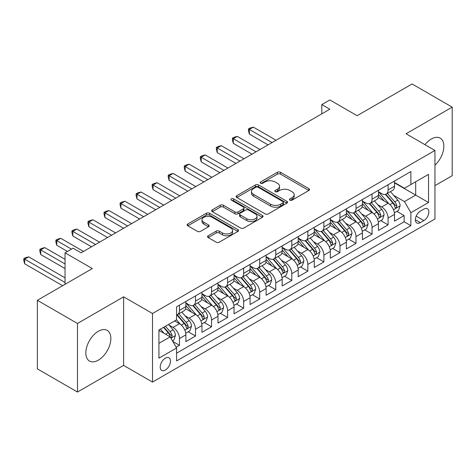 <?xml version="1.0" encoding="UTF-8"?>
<svg xmlns="http://www.w3.org/2000/svg" width="476" height="476" viewBox="0 0 476 476"><rect width="100%" height="100%" fill="white"/><g stroke="black" fill="none" stroke-linecap="round" stroke-linejoin="round"><path stroke-width="0.71" d="M289.92 200.134A1.559 0.898 0 0 0 292.127 200.134L308.865 190.471A2.225 1.285 0 0 0 309.513 189.561A2.225 1.285 0 0 0 308.865 188.651L280.507 172.282A2.225 1.285 0 0 0 277.359 172.282L260.622 181.945A1.559 0.898 0 0 0 260.164 182.582A1.559 0.898 0 0 0 260.622 183.218A1.559 0.898 0 0 0 262.829 183.218L264.995 181.963A7.128 4.117 0 0 1 275.074 181.963L277.437 183.331A7.128 4.117 0 0 1 279.525 186.241A7.128 4.117 0 0 1 277.437 189.15L275.271 190.4A1.559 0.898 0 0 0 274.813 191.037A1.559 0.898 0 0 0 275.271 191.673A1.559 0.898 0 0 0 277.478 191.673L279.644 190.424A7.128 4.117 0 0 1 289.723 190.424L292.085 191.786A7.128 4.117 0 0 1 294.174 194.696A7.128 4.117 0 0 1 292.085 197.605L289.92 198.861A1.559 0.898 0 0 0 289.462 199.498A1.559 0.898 0 0 0 289.92 200.134L289.92 198.861M98.342 360.159A17.701 10.222 120 0 0 109.908 344.565A17.701 10.222 120 0 0 107.195 330.38A17.701 10.222 120 0 0 98.342 331.254A17.701 10.222 120 0 0 86.781 346.855A17.701 10.222 120 0 0 89.494 361.04A17.701 10.222 120 0 0 98.342 360.159M434.951 165.208A17.701 10.222 120 0 0 440.187 138.123A17.701 10.222 120 0 0 431.339 139.004A17.701 10.222 120 0 0 424.973 144.686M165.345 370.03A7.265 4.195 120 0 0 170.087 363.628A7.265 4.195 120 0 0 168.974 357.809A7.265 4.195 120 0 0 165.345 358.172A7.265 4.195 120 0 0 160.596 364.568A7.265 4.195 120 0 0 161.709 370.387A7.265 4.195 120 0 0 165.345 370.03M208.208 235.757A2.225 1.285 0 0 0 207.554 236.667A2.225 1.285 0 0 0 208.208 237.578L216.163 242.171A2.225 1.285 0 0 0 219.311 242.171L237.899 231.437A2.225 1.285 0 0 0 238.553 230.533A2.225 1.285 0 0 0 237.899 229.622L209.547 213.248A2.225 1.285 0 0 0 206.394 213.248L187.806 223.982A2.225 1.285 0 0 0 187.157 224.892A2.225 1.285 0 0 0 187.806 225.802L197.415 231.348A2.225 1.285 0 0 0 200.569 231.348L208.524 226.755A2.225 1.285 0 0 0 209.172 225.844A2.225 1.285 0 0 0 208.524 224.934L203.758 222.185A5.962 3.439 0 0 1 202.008 219.751A5.962 3.439 0 0 1 205.691 216.574A5.962 3.439 0 0 1 212.183 217.318L230.848 228.099A5.962 3.439 0 0 1 232.597 230.533A5.962 3.439 0 0 1 228.914 233.71A5.962 3.439 0 0 1 222.423 232.96L219.311 231.169A2.225 1.285 0 0 0 216.163 231.169L208.208 235.757L208.208 237.578M434.951 185.652L452.2 175.692L452.2 107.13L412.079 83.966L357.113 115.698L329.832 99.948L321.812 104.583L329.832 109.212L81.093 252.821L73.066 248.192L65.045 252.821L65.045 284.327M77.481 323.472L77.481 392.034L123.617 365.395L123.617 296.834L77.481 323.472L37.36 300.308L92.326 268.577L65.045 252.821M123.617 296.834L152.504 313.511L434.951 150.446L434.951 219.008L152.504 382.073L152.504 313.511M452.2 107.13L406.064 133.768L434.951 150.446M265.15 213.885A2.225 1.285 0 0 0 268.297 213.885L286.885 203.157A2.225 1.285 0 0 0 287.54 202.246A2.225 1.285 0 0 0 286.885 201.336L258.533 184.968A2.225 1.285 0 0 0 255.386 184.968L236.798 195.695A2.225 1.285 0 0 0 236.144 196.606A2.225 1.285 0 0 0 236.798 197.516L265.15 213.885M231.985 200.467A1.559 0.898 0 0 1 233.567 200.688L233.567 198.837L262.395 215.479A2.225 1.285 0 0 1 263.044 216.39A2.225 1.285 0 0 1 262.395 217.3L243.807 228.028A2.225 1.285 0 0 1 240.654 228.028L212.302 211.659L212.302 209.839A2.225 1.285 0 0 0 211.647 210.749A2.225 1.285 0 0 0 212.302 211.659M212.302 209.839L220.257 205.245A2.225 1.285 0 0 1 223.405 205.245L234.906 211.885A2.225 1.285 0 0 0 238.054 211.885L243.331 208.839A2.225 1.285 0 0 0 243.986 207.929A2.225 1.285 0 0 0 243.331 207.018L231.36 200.11A1.559 0.898 0 0 1 230.908 199.474A1.559 0.898 0 0 1 231.866 198.641A1.559 0.898 0 0 1 233.567 198.837M77.481 392.034L37.36 368.87L37.36 300.308M176.138 347.212L179.464 345.29L172.806 341.447M169.016 325.084L173.044 327.411A9.08 5.242 60 0 1 179.464 338.525L185.884 334.824L185.884 341.584L195.511 336.026L188.21 331.808M185.063 315.82L189.091 318.147A9.08 5.242 60 0 1 195.511 329.261L201.931 325.554L201.931 332.319L211.558 326.762L204.258 322.544M201.11 306.55L205.144 308.876A9.08 5.242 60 0 1 211.558 319.997L217.978 316.29L217.978 323.055L227.611 317.498L220.305 313.279M217.163 297.286L221.191 299.612A9.08 5.242 60 0 1 227.611 310.733L234.025 307.026L234.025 313.791L243.658 308.228L236.358 304.015M233.21 288.022L237.238 290.348A9.08 5.242 60 0 1 243.658 301.469L250.078 297.762L250.078 304.527L259.706 298.964L252.405 294.751M249.257 278.757L253.286 281.084A9.08 5.242 60 0 1 259.706 292.204L266.126 288.498L266.126 295.257L275.753 289.7L268.452 285.487M265.305 269.493L269.333 271.82A9.08 5.242 60 0 1 275.753 282.934L282.173 279.228L282.173 285.993L291.8 280.435L284.499 276.217M281.352 260.229L285.38 262.556A9.08 5.242 60 0 1 291.8 273.67L298.22 269.963L298.22 276.729L307.847 271.171L300.546 266.953M297.399 250.959L301.427 253.286A9.08 5.242 60 0 1 307.847 264.406L314.267 260.699L314.267 267.464L323.894 261.907L316.594 257.689M313.446 241.695L317.48 244.021A9.08 5.242 60 0 1 323.894 255.142L330.314 251.435L330.314 258.2L339.947 252.637L332.641 248.424M329.499 232.431L333.527 234.757A9.08 5.242 60 0 1 339.947 245.878L346.361 242.171L346.361 248.936L355.994 243.373L348.688 239.16M345.546 223.167L349.574 225.493A9.08 5.242 60 0 1 355.994 236.608L362.414 232.907L362.414 239.666L372.042 234.109L364.741 229.896M361.593 213.903L365.622 216.229A9.08 5.242 60 0 1 372.042 227.344L378.462 223.637L378.462 230.402L388.089 224.845L388.089 218.079A9.08 5.242 -120 0 0 381.669 206.959L377.641 204.638M380.788 220.626L388.089 224.845M185.884 334.824A9.08 5.242 -120 0 0 179.464 323.704L174.65 320.925M201.931 325.554A9.08 5.242 -120 0 0 195.511 314.44L185.586 308.71M217.978 316.29A9.08 5.242 -120 0 0 211.558 305.175L201.634 299.446M234.025 307.026A9.08 5.242 -120 0 0 227.611 295.905L217.687 290.176M250.078 297.762A9.08 5.242 -120 0 0 243.658 286.641L233.734 280.911M266.126 288.498A9.08 5.242 -120 0 0 259.706 277.377L249.781 271.647M282.173 279.228A9.08 5.242 -120 0 0 275.753 268.113L265.828 262.383M298.22 269.963A9.08 5.242 -120 0 0 291.8 258.849L281.875 253.119M314.267 260.699A9.08 5.242 -120 0 0 307.847 249.579L297.922 243.849M330.314 251.435A9.08 5.242 -120 0 0 323.894 240.315L313.97 234.585M346.361 242.171A9.08 5.242 -120 0 0 339.947 231.05L330.023 225.321M362.414 232.907A9.08 5.242 -120 0 0 355.994 221.786L346.07 216.056M378.462 223.637A9.08 5.242 -120 0 0 372.042 212.522L362.117 206.792M423.878 209.095L420.344 211.13A7.033 4.064 120 0 0 415.75 217.33A7.033 4.064 120 0 0 416.827 222.97A7.033 4.064 120 0 0 420.344 222.619L423.878 220.584A7.033 4.064 120 0 0 428.471 214.384A7.033 4.064 120 0 0 427.394 208.744A7.033 4.064 120 0 0 423.878 209.095M158.924 343.345L170.158 336.859L176.578 347.98L176.578 360.951L410.877 225.678L410.877 212.707L404.457 201.586L393.688 195.368M176.578 347.98L158.924 358.172L158.924 330.005L176.578 319.812L176.578 306.841L410.877 171.568L410.877 184.539L428.531 174.347L428.531 202.514L410.877 212.707M185.884 302.95L189.091 304.801A9.08 5.242 60 0 0 193.631 305.253L200.051 301.546A9.08 5.242 -120 0 0 201.931 297.387L201.931 292.199M201.931 293.686L205.144 295.536A9.08 5.242 60 0 0 209.678 295.989L216.098 292.282A9.08 5.242 -120 0 0 217.978 288.123L217.978 282.934M217.978 284.416L221.191 286.272A9.08 5.242 60 0 0 225.731 286.719L232.145 283.018A9.08 5.242 -120 0 0 234.025 278.859L234.025 273.67M234.025 275.152L237.238 277.008A9.08 5.242 60 0 0 241.778 277.454L248.198 273.748A9.08 5.242 -120 0 0 250.078 269.594L250.078 264.406M250.078 265.888L253.286 267.744A9.08 5.242 60 0 0 257.825 268.19L264.245 264.483A9.08 5.242 -120 0 0 266.126 260.33L266.126 255.142M266.126 256.623L269.333 258.474A9.08 5.242 60 0 0 273.873 258.926L280.293 255.219A9.08 5.242 -120 0 0 282.173 251.066L282.173 245.878M282.173 247.359L285.38 249.21A9.08 5.242 60 0 0 289.92 249.662L296.34 245.955A9.08 5.242 -120 0 0 298.22 241.796L298.22 236.608M298.22 238.095L301.427 239.946A9.08 5.242 60 0 0 305.967 240.398L312.387 236.691A9.08 5.242 -120 0 0 314.267 232.532L314.267 227.344M314.267 228.825L317.48 230.681A9.08 5.242 60 0 0 322.014 231.128L328.434 227.427A9.08 5.242 -120 0 0 330.314 223.268L330.314 218.079M330.314 219.561L333.527 221.417A9.08 5.242 60 0 0 338.067 221.864L344.481 218.157A9.08 5.242 -120 0 0 346.361 214.004L346.361 208.815M346.361 210.297L349.574 212.147A9.08 5.242 60 0 0 354.114 212.599L360.534 208.893A9.08 5.242 -120 0 0 362.414 204.739L362.414 199.551M362.414 201.033L365.622 202.883A9.08 5.242 60 0 0 370.161 203.335L376.581 199.628A9.08 5.242 -120 0 0 378.462 195.475L378.462 190.281M176.578 353.168L404.136 221.786L404.136 215.58L394.509 221.138L394.509 214.373A9.08 5.242 -120 0 0 388.089 203.258L378.164 197.528M378.462 191.768L381.669 193.619A9.08 5.242 -120 0 0 386.209 194.071A9.08 5.242 -120 0 0 388.089 189.912L388.089 184.724M386.209 194.071L392.629 190.364A9.08 5.242 -120 0 0 394.509 186.205L394.509 181.017M179.464 305.17L179.464 310.364A9.08 5.242 60 0 1 177.584 314.517A9.08 5.242 60 0 1 176.578 314.886M177.584 314.517L184.004 310.81A9.08 5.242 -120 0 0 185.884 306.657L185.884 301.469M195.511 295.905L195.511 301.094A9.08 5.242 60 0 1 193.631 305.253M211.558 286.641L211.558 291.83A9.08 5.242 60 0 1 209.678 295.989M227.611 277.377L227.611 282.565A9.08 5.242 60 0 1 225.731 286.719M243.658 268.113L243.658 273.301A9.08 5.242 60 0 1 241.778 277.454M259.706 258.849L259.706 264.037A9.08 5.242 60 0 1 257.825 268.19M275.753 249.579L275.753 254.767A9.08 5.242 60 0 1 273.873 258.926M291.8 240.315L291.8 245.503A9.08 5.242 60 0 1 289.92 249.662M307.847 231.05L307.847 236.239A9.08 5.242 60 0 1 305.967 240.398M323.894 221.786L323.894 226.975A9.08 5.242 60 0 1 322.014 231.128M339.947 212.522L339.947 217.71A9.08 5.242 60 0 1 338.067 221.864M355.994 203.258L355.994 208.446A9.08 5.242 60 0 1 354.114 212.599M372.042 193.988L372.042 199.176A9.08 5.242 60 0 1 370.161 203.335M372.042 227.344L372.042 234.109M355.994 236.608L355.994 243.373M339.947 245.878L339.947 252.637M323.894 255.142L323.894 261.907M307.847 264.406L307.847 271.171M291.8 273.67L291.8 280.435M275.753 282.934L275.753 289.7M259.706 292.204L259.706 298.964M243.658 301.469L243.658 308.228M227.611 310.733L227.611 317.498M211.558 319.997L211.558 326.762M195.511 329.261L195.511 336.026M179.464 338.525L179.464 345.29M170.158 336.859L158.924 330.374M404.457 201.586L415.691 195.1L415.691 181.761L428.531 174.347M394.509 182.873L428.531 202.514M394.509 182.498L404.457 188.246L410.877 184.539M123.617 365.395L152.504 382.073M321.812 104.583L321.812 113.847M396.835 211.362L404.136 215.58M404.136 221.786L410.877 225.678M290.544 200.354L292.085 199.462A7.128 4.117 0 0 0 294.174 196.552L294.174 194.696M279.525 186.241L279.525 188.091A7.128 4.117 0 0 1 277.437 191.001L275.896 191.893M308.835 190.483L280.507 174.133A2.225 1.285 0 0 0 277.359 174.133L261.247 183.439M286.855 203.175L258.533 186.818A2.225 1.285 0 0 0 255.386 186.818L236.828 197.534M282.952 202.883A1.559 0.898 0 0 0 283.404 202.246A1.559 0.898 0 0 0 282.952 201.61L258.063 187.241A1.559 0.898 0 0 0 255.856 187.241L253.571 188.561A7.128 4.117 0 0 0 251.483 191.471A7.128 4.117 0 0 0 253.571 194.381L270.582 204.204A7.128 4.117 0 0 0 280.667 204.204L282.952 202.883L282.952 204.734A1.559 0.898 0 0 0 283.404 204.097L283.404 202.246M251.483 191.471L251.483 193.321A7.128 4.117 0 0 0 253.571 196.231L253.571 194.381M282.952 204.734L280.667 206.054A7.128 4.117 0 0 1 270.582 206.054L253.571 196.231M212.332 211.677L220.257 207.102L220.257 205.245M243.986 207.929L243.986 209.785A2.225 1.285 0 0 1 243.331 210.695L238.054 213.742A2.225 1.285 0 0 1 234.906 213.742L223.405 207.102A2.225 1.285 0 0 0 220.257 207.102M233.567 200.688L262.365 217.312M246.836 218.776A5.962 3.439 0 0 0 253.333 219.519A5.962 3.439 0 0 0 257.01 216.342A5.962 3.439 0 0 0 255.267 213.908L248.686 210.112A2.225 1.285 0 0 0 245.539 210.112L240.261 213.159A2.225 1.285 0 0 0 239.606 214.069A2.225 1.285 0 0 0 240.261 214.979L246.836 218.776L246.836 220.626A5.962 3.439 0 0 0 253.333 221.376A5.962 3.439 0 0 0 257.01 218.198L257.01 216.342M239.606 214.069L239.606 215.92A2.225 1.285 0 0 0 240.261 216.83L240.261 214.979M246.836 220.626L240.261 216.83M232.597 230.533L232.597 232.383A5.962 3.439 0 0 1 228.914 235.56A5.962 3.439 0 0 1 222.423 234.817L219.311 233.02A2.225 1.285 0 0 0 216.163 233.02L208.238 237.595M202.008 219.751L202.008 221.608A5.962 3.439 0 0 0 203.758 224.041L203.758 222.185M208.494 226.772L203.758 224.041M237.869 231.455L209.547 215.104A2.225 1.285 0 0 0 206.394 215.104L187.836 225.82M394.372 212.784L398.519 210.392L400.126 205.757A6.015 3.475 -120 0 0 397.781 200.11L390.451 191.62M388.981 203.841L380.282 193.774A17.362 10.026 -120 0 0 378.462 191.864M384.209 201.015L379.348 195.386A14.411 8.318 -120 0 0 378.462 194.416M276.074 140.253L253.369 127.14L249.353 129.46L249.353 134.089L268.048 144.882M385.393 194.398L392.807 202.984A6.015 3.475 60 0 1 394.949 207.125L395.389 207.839L396.199 207.726L396.877 206.013A6.015 3.475 -120 0 0 394.735 201.872L387.399 193.381M385.828 194.256L393.795 203.484A3.064 1.767 60 0 1 394.568 204.68L396.877 206.013M249.353 134.089L248.472 130.805L248.472 128.948L272.064 142.568M248.472 128.948L250.078 128.02L253.369 127.14M378.325 222.048L382.472 219.656L384.078 215.021A6.015 3.475 -120 0 0 381.734 209.375L374.404 200.884M372.934 213.105L364.235 203.038A17.362 10.026 -120 0 0 362.414 201.134M368.162 210.285L363.301 204.65A14.411 8.318 -120 0 0 362.414 203.68M260.027 149.518L237.316 136.41L233.305 138.724L233.305 143.353L252 154.153M369.34 203.663L376.76 212.248A6.015 3.475 60 0 1 378.902 216.39L379.342 217.104L380.151 216.991L380.83 215.277A6.015 3.475 -120 0 0 378.682 211.136L371.351 202.645M369.781 203.52L377.748 212.748A3.064 1.767 60 0 1 378.521 213.944L380.83 215.277M233.305 143.353L232.425 140.069L232.425 138.213L256.011 151.832M232.425 138.213L234.025 137.29L237.316 136.41M362.278 231.312L366.425 228.92L368.025 224.285A6.015 3.475 -120 0 0 365.687 218.639L358.351 210.148M356.887 222.375L348.188 212.308A17.362 10.026 -120 0 0 346.361 210.398M352.115 219.549L347.254 213.914A14.411 8.318 -120 0 0 346.361 212.95M243.98 158.782L221.269 145.674L217.258 147.988L217.258 152.623L235.953 163.417M353.293 212.927L360.713 221.513A6.015 3.475 60 0 1 362.855 225.654L363.295 226.368L364.104 226.255L364.783 224.541A6.015 3.475 -120 0 0 362.635 220.4L355.304 211.909M353.733 212.784L361.7 222.012A3.064 1.767 60 0 1 362.474 223.208L364.783 224.541M217.258 152.623L216.378 149.333L216.378 147.477L239.963 161.096M216.378 147.477L217.978 146.554L221.269 145.674M346.23 240.582L350.378 238.184L351.978 233.555A6.015 3.475 -120 0 0 349.64 227.903L342.303 219.418M340.834 231.639L332.141 221.572A17.362 10.026 -120 0 0 330.314 219.662M336.068 228.813L331.201 223.185A14.411 8.318 -120 0 0 330.314 222.215M227.927 168.046L205.221 154.938L201.211 157.253L201.211 161.888L219.906 172.681M337.246 222.191L344.666 230.777A6.015 3.475 60 0 1 346.808 234.918L347.242 235.632L348.057 235.519L348.735 233.811A6.015 3.475 -120 0 0 346.587 229.664L339.257 221.179M337.68 222.048L345.653 231.276A3.064 1.767 60 0 1 346.421 232.478L348.735 233.811M201.211 161.888L200.325 158.597L200.325 156.747L223.916 170.366M200.325 156.747L201.931 155.819L205.221 154.938M330.183 249.846L334.33 247.449L335.931 242.82A6.015 3.475 -120 0 0 333.593 237.173L326.256 228.682M324.787 240.904L316.094 230.836A17.362 10.026 -120 0 0 314.267 228.926M320.021 238.077L315.154 232.449A14.411 8.318 -120 0 0 314.267 231.479M211.88 177.31L189.174 164.202L185.164 166.517L185.164 171.152L203.859 181.945M321.199 231.455L328.613 240.041A6.015 3.475 60 0 1 330.76 244.188L331.195 244.896L332.01 244.783L332.682 243.075A6.015 3.475 -120 0 0 330.54 238.928L323.21 230.444M321.633 231.318L329.606 240.541A3.064 1.767 60 0 1 330.374 241.743L332.682 243.075M185.164 171.152L184.277 167.861L184.277 166.011L207.869 179.63M184.277 166.011L185.884 165.083L189.174 164.202M314.13 259.111L318.277 256.719L319.884 252.084A6.015 3.475 -120 0 0 317.54 246.437L310.209 237.946M308.74 250.168L300.047 240.1A17.362 10.026 -120 0 0 298.22 238.19M303.974 247.341L299.106 241.713A14.411 8.318 -120 0 0 298.22 240.743M195.832 186.58L173.127 173.466L169.117 175.787L169.117 180.416L187.812 191.209M305.152 240.719L312.565 249.311A6.015 3.475 60 0 1 314.713 253.452L315.148 254.166L315.963 254.047L316.635 252.34A6.015 3.475 -120 0 0 314.493 248.198L307.163 239.708M305.586 240.582L313.553 249.805A3.064 1.767 60 0 1 314.327 251.007L316.635 252.34M169.117 180.416L168.23 177.126L168.23 175.275L191.822 188.895M168.23 175.275L169.837 174.347L173.127 173.466M298.083 268.375L302.23 265.983L303.837 261.348A6.015 3.475 -120 0 0 301.492 255.701L294.162 247.211M292.692 259.432L283.999 249.364A17.362 10.026 -120 0 0 282.173 247.455M287.926 256.606L283.059 250.977A14.411 8.318 -120 0 0 282.173 250.007M179.785 195.844L157.08 182.73L153.064 185.051L153.064 189.68L171.759 200.473M289.105 249.989L296.518 258.575A6.015 3.475 60 0 1 298.666 262.716L299.101 263.43L299.916 263.317L300.588 261.604A6.015 3.475 -120 0 0 298.446 257.462L291.11 248.972M289.539 249.846L297.506 259.075A3.064 1.767 60 0 1 298.279 260.271L300.588 261.604M153.064 189.68L152.183 186.396L152.183 184.539L175.775 198.159M152.183 184.539L153.79 183.611L157.08 182.73M282.036 277.639L286.183 275.247L287.79 270.612A6.015 3.475 -120 0 0 285.445 264.965L278.115 256.475M276.645 268.696L267.946 258.629A17.362 10.026 -120 0 0 266.126 256.725M271.873 265.876L267.012 260.241A14.411 8.318 -120 0 0 266.126 259.271M163.738 205.108L141.033 192.001L137.017 194.315L137.017 198.95L155.711 209.743M273.057 259.253L280.471 267.839A6.015 3.475 60 0 1 282.613 271.98L283.053 272.694L283.869 272.581L284.541 270.868A6.015 3.475 -120 0 0 282.399 266.727L275.063 258.236M273.492 259.111L281.459 268.339A3.064 1.767 60 0 1 282.232 269.535L284.541 270.868M137.017 198.95L136.136 195.66L136.136 193.803L159.728 207.423M136.136 193.803L137.743 192.881L141.033 192.001M265.989 286.903L270.136 284.511L271.742 279.876A6.015 3.475 -120 0 0 269.398 274.23L262.068 265.745M260.598 277.966L251.899 267.899A17.362 10.026 -120 0 0 250.078 265.989M255.826 275.14L250.965 269.505A14.411 8.318 -120 0 0 250.078 268.541M147.691 214.373L124.98 201.265L120.969 203.579L120.969 208.214L139.664 219.008M257.004 268.518L264.424 277.103A6.015 3.475 60 0 1 266.566 281.245L267.006 281.959L267.815 281.846L268.494 280.132A6.015 3.475 -120 0 0 266.352 275.991L259.015 267.5M257.445 268.375L265.412 277.603A3.064 1.767 60 0 1 266.185 278.799L268.494 280.132M120.969 208.214L120.089 204.924L120.089 203.068L143.675 216.687M120.089 203.068L121.695 202.145L124.98 201.265M249.942 296.173L254.089 293.775L255.689 289.146A6.015 3.475 -120 0 0 253.351 283.5L246.021 275.009M244.551 287.23L235.852 277.163A17.362 10.026 -120 0 0 234.025 275.253M239.779 284.404L234.918 278.775A14.411 8.318 -120 0 0 234.025 277.805M131.644 223.637L108.933 210.529L104.922 212.843L104.922 217.478L123.617 228.272M240.957 277.782L248.377 286.368A6.015 3.475 60 0 1 250.519 290.515L250.959 291.223L251.768 291.11L252.447 289.402A6.015 3.475 -120 0 0 250.299 285.255L242.968 276.77M241.397 277.645L249.364 286.867A3.064 1.767 60 0 1 250.138 288.069L252.447 289.402M104.922 217.478L104.042 214.188L104.042 212.338L127.627 225.957M104.042 212.338L105.642 211.409L108.933 210.529M233.894 305.437L238.042 303.039L239.642 298.41A6.015 3.475 -120 0 0 237.304 292.764L229.968 284.273M228.498 296.494L219.805 286.427A17.362 10.026 -120 0 0 217.978 284.517M223.732 293.668L218.871 288.039A14.411 8.318 -120 0 0 217.978 287.07M115.597 232.907L92.885 219.793L88.875 222.108L88.875 226.743L107.57 237.536M224.91 287.046L232.33 295.632A6.015 3.475 60 0 1 234.472 299.779L234.912 300.493L235.721 300.374L236.399 298.666A6.015 3.475 -120 0 0 234.251 294.525L226.921 286.034M225.344 286.909L233.317 296.131A3.064 1.767 60 0 1 234.091 297.333L236.399 298.666M88.875 226.743L87.995 223.452L87.995 221.602L111.58 235.221M87.995 221.602L89.595 220.674L92.885 219.793M217.847 314.701L221.995 312.31L223.595 307.675A6.015 3.475 -120 0 0 221.257 302.028L213.92 293.537M212.451 305.759L203.758 295.691A17.362 10.026 -120 0 0 201.931 293.781M207.685 302.932L202.818 297.304A14.411 8.318 -120 0 0 201.931 296.334M99.544 242.171L76.838 229.057L72.828 231.378L72.828 236.007L91.523 246.8M208.863 296.31L216.277 304.902A6.015 3.475 60 0 1 218.424 309.043L218.859 309.757L219.674 309.638L220.352 307.93A6.015 3.475 -120 0 0 218.204 303.789L210.874 295.298M209.297 296.173L217.27 305.402A3.064 1.767 60 0 1 218.038 306.598L220.352 307.93M72.828 236.007L71.941 232.716L71.941 230.866L95.533 244.485M71.941 230.866L73.548 229.938L76.838 229.057M201.8 323.966L205.941 321.574L207.548 316.939A6.015 3.475 -120 0 0 205.204 311.292L197.873 302.801M196.404 315.023L187.711 304.955A17.362 10.026 -120 0 0 185.884 303.045M191.638 312.202L186.77 306.568A14.411 8.318 -120 0 0 185.884 305.598M83.496 251.435L60.791 238.327L56.781 240.642L56.781 245.271L67.449 251.435M192.816 305.58L200.229 314.166A6.015 3.475 60 0 1 202.377 318.307L202.812 319.021L203.627 318.908L204.299 317.195A6.015 3.475 -120 0 0 202.157 313.053L194.827 304.563M193.25 305.437L201.223 314.666A3.064 1.767 60 0 1 201.991 315.862L204.299 317.195M56.781 245.271L55.894 241.986L55.894 240.13L71.459 249.121M55.894 240.13L57.501 239.202L60.791 238.327M185.747 333.23L189.894 330.838L191.501 326.203A6.015 3.475 -120 0 0 189.156 320.556L181.826 312.066M180.356 324.293L176.519 319.848M175.59 321.467L174.966 320.741M65.045 259.313L44.744 247.591L40.728 249.906L40.728 254.541L65.045 268.577M176.769 314.844L184.182 323.43A6.015 3.475 60 0 1 186.33 327.571L186.765 328.285L187.58 328.172L188.252 326.459A6.015 3.475 -120 0 0 186.11 322.317L178.78 313.827M177.203 314.701L185.17 323.93A3.064 1.767 60 0 1 185.943 325.126L188.252 326.459M40.728 254.541L39.847 251.251L39.847 249.394L65.045 263.942M39.847 249.394L41.454 248.472L44.744 247.591M172.485 340.887L173.847 340.102L175.454 335.467A6.015 3.475 -120 0 0 173.109 329.82L168.492 324.477M164.184 333.414L160.471 329.112M159.537 330.731L158.924 330.017M65.045 277.841L28.697 256.856L24.681 259.17L24.681 263.805L62.636 285.713M163.518 327.351L168.135 332.694A6.015 3.475 60 0 1 170.277 336.835L170.717 337.549L171.533 337.436L172.205 335.729A6.015 3.475 -120 0 0 170.063 331.582L165.446 326.238M163.893 327.137L169.123 333.194A3.064 1.767 60 0 1 169.896 334.39L172.205 335.729M24.681 263.805L23.8 260.515L23.8 258.664L65.045 282.47M23.8 258.664L25.407 257.736L28.697 256.856M173.044 327.411L179.464 323.704M189.091 318.147L195.511 314.44M205.144 308.876L211.558 305.175M221.191 299.612L227.611 295.905M237.238 290.348L243.658 286.641M253.286 281.084L259.706 277.377M269.333 271.82L275.753 268.113M285.38 262.556L291.8 258.849M301.427 253.286L307.847 249.579M317.48 244.021L323.894 240.315M333.527 234.757L339.947 231.05M349.574 225.493L355.994 221.786M365.622 216.229L372.042 212.522M381.669 206.959L388.089 203.258M388.089 189.912L394.509 186.205M179.464 310.364L185.884 306.657M195.511 301.094L201.931 297.387M211.558 291.83L217.978 288.123M227.611 282.565L234.025 278.859M243.658 273.301L250.078 269.594M259.706 264.037L266.126 260.33M275.753 254.767L282.173 251.066M291.8 245.503L298.22 241.796M307.847 236.239L314.267 232.532M323.894 226.975L330.314 223.268M339.947 217.71L346.361 214.004M355.994 208.446L362.414 204.739M372.042 199.176L378.462 195.475M388.089 218.079L394.509 214.373M416.179 216.14L423.878 220.584M415.37 219.745L420.344 222.619M292.085 199.462L292.085 197.605M275.271 191.673L275.271 190.4M277.437 191.001L277.437 189.15M260.622 183.218L260.622 181.945M277.359 174.133L277.359 172.282M280.507 174.133L280.507 172.282M308.865 190.471L308.865 188.651M236.798 197.516L236.798 195.695M255.386 186.818L255.386 184.968M258.533 186.818L258.533 184.968M286.885 203.157L286.885 201.336M270.582 206.054L270.582 204.204M280.667 206.054L280.667 204.204M223.405 207.102L223.405 205.245M234.906 213.742L234.906 211.885M238.054 213.742L238.054 211.885M243.331 210.695L243.331 208.839M262.395 217.3L262.395 215.479M216.163 233.02L216.163 231.169M219.311 233.02L219.311 231.169M222.423 234.817L222.423 232.96M208.524 226.755L208.524 224.934M187.806 225.802L187.806 223.982M206.394 215.104L206.394 213.248M209.547 215.104L209.547 213.248M237.899 231.437L237.899 229.622M393.456 209.702L400.084 205.876M380.282 193.774L381.109 193.298M394.735 201.872L397.781 200.11M389.939 204.638L392.807 202.984M377.408 218.966L384.037 215.14M364.235 203.038L365.062 202.562M378.682 211.136L381.734 209.375M373.892 213.903L376.76 212.248M361.361 228.23L367.99 224.404M348.188 212.308L349.015 211.826M362.635 220.4L365.687 218.639M357.845 223.167L360.713 221.513M345.314 237.494L351.942 233.668M332.141 221.572L332.968 221.09M346.587 229.664L349.64 227.903M341.792 232.437L344.666 230.777M329.261 246.758L335.895 242.933M316.094 230.836L316.921 230.36M330.54 238.928L333.593 237.173M325.745 241.701L328.613 240.041M313.214 256.029L319.842 252.197M300.047 240.1L300.874 239.624M314.493 248.198L317.54 246.437M309.697 250.965L312.565 249.311M297.167 265.293L303.795 261.467M283.999 249.364L284.821 248.888M298.446 257.462L301.492 255.701M293.65 260.229L296.518 258.575M281.12 274.557L287.748 270.731M267.946 258.629L268.773 258.153M282.399 266.727L285.445 264.965M277.603 269.493L280.471 267.839M265.072 283.821L271.701 279.995M251.899 267.899L252.726 267.417M266.352 275.991L269.398 274.23M261.556 278.757L264.424 277.103M249.025 293.085L255.654 289.259M235.852 277.163L236.679 276.687M250.299 285.255L253.351 283.5M245.509 288.028L248.377 286.368M232.978 302.349L239.606 298.523M219.805 286.427L220.632 285.951M234.251 294.525L237.304 292.764M229.462 297.292L232.33 295.632M216.925 311.619L223.559 307.788M203.758 295.691L204.585 295.215M218.204 303.789L221.257 302.028M213.409 306.556L216.277 304.902M200.878 320.883L207.506 317.058M187.711 304.955L188.538 304.479M202.157 313.053L205.204 311.292M197.361 315.82L200.229 314.166M184.831 330.148L191.459 326.322M186.11 322.317L189.156 320.556M181.314 325.084L184.182 323.43M170.92 338.18L175.412 335.586M170.063 331.582L173.109 329.82M165.541 334.194L168.135 332.694"/></g></svg>
